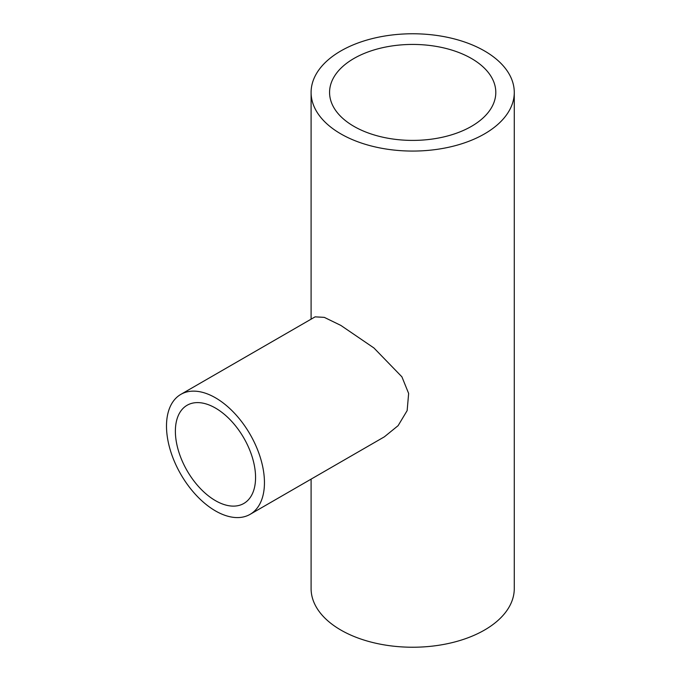 <?xml version="1.0" encoding="UTF-8"?>
<svg xmlns="http://www.w3.org/2000/svg" width="681" height="681" viewBox="0 0 681 681"><rect width="100%" height="100%" fill="white"/><g stroke="black" fill="none" stroke-linecap="round" stroke-linejoin="round"><path stroke-width="1.02" d="M215.468 408.064A56.702 32.739 -120 0 0 187.122 405.255A56.702 32.739 -120 0 0 178.431 450.694A56.702 32.739 -120 0 0 215.468 500.654A56.702 32.739 -120 0 0 243.824 503.463A56.702 32.739 -120 0 0 252.515 458.032A56.702 32.739 -120 0 0 215.468 408.064M215.468 510.912A69.266 39.992 -120 0 0 250.106 514.342A69.266 39.992 -120 0 0 260.721 458.841A69.266 39.992 -120 0 0 215.468 397.806A69.266 39.992 -120 0 0 180.84 394.376A69.266 39.992 -120 0 0 170.224 449.877A69.266 39.992 -120 0 0 215.468 510.912M250.106 514.342L384.382 436.819L398.113 425.659L407.144 410.6L408.643 393.456L401.918 376.84L373.92 347.965L340.849 325.416L324.318 317.372L315.116 316.852L180.84 394.376M471.456 58.489A83.116 47.985 0 0 0 380.875 48.087A83.116 47.985 0 0 0 329.57 92.42A83.116 47.985 0 0 0 353.916 126.351A83.116 47.985 0 0 0 444.489 136.753A83.116 47.985 0 0 0 495.802 92.42A83.116 47.985 0 0 0 471.456 58.489M340.849 133.893A101.588 58.651 0 0 0 451.563 146.602A101.588 58.651 0 0 0 514.274 92.42A101.588 58.651 0 0 0 484.514 50.947A101.588 58.651 0 0 0 373.809 38.23A101.588 58.651 0 0 0 311.098 92.42A101.588 58.651 0 0 0 340.849 133.893M311.098 479.126L311.098 588.58A101.588 58.651 0 0 0 340.849 630.053A101.588 58.651 0 0 0 451.563 642.77A101.588 58.651 0 0 0 514.274 588.58L514.274 92.42M311.098 92.42L311.098 319.176"/></g></svg>
